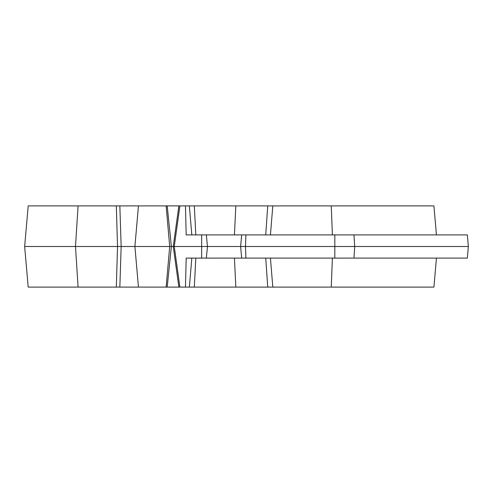 <?xml version="1.0" encoding="UTF-8"?>
<svg xmlns="http://www.w3.org/2000/svg" width="493" height="493" viewBox="0 0 493 493"><rect width="100%" height="100%" fill="white"/><g stroke="black" fill="none" stroke-linecap="round" stroke-linejoin="round"><path stroke-width="0.74" d="M185.467 287.099L186.181 258.098L467.333 258.098L468.35 246.5L467.333 234.902L186.181 234.902L185.467 205.901L179.89 205.901L185.467 205.901L179.89 205.901L174.263 246.5L179.89 287.099L433.914 287.099L436.453 258.098M113.901 205.901L115.103 205.901M140.166 205.901L141.306 205.901M159.997 205.901L159.405 205.901M436.453 234.902L433.914 205.901L185.467 205.901M179.501 205.901L179.89 205.901L179.501 205.901M178.879 205.901L165.512 205.901M178.848 205.901L28.2 205.901L24.65 246.5L26.961 246.5M80.328 287.099L116.317 287.099L117.525 246.5L24.65 246.5L28.2 287.099L179.501 287.099M166.147 205.901L169.697 246.5L117.525 246.5L116.317 205.901M118.659 246.5L121.155 246.5L119.848 205.901M167.195 205.901L171.373 246.5L169.58 246.5M468.35 246.5L171.373 246.5L167.201 287.099L166.147 287.099L169.697 246.5M201.649 258.098L201.649 234.902M191.82 234.902L189.361 205.901M265.721 234.902L267.742 205.901M270.429 234.902L272.808 205.901M332.393 234.902L331.265 205.901M206.339 258.098L207.467 246.5L206.339 234.902M159.399 287.099L159.997 287.099M151.986 287.099L154.198 287.099M138.453 205.901L134.897 246.5L138.453 287.099L119.848 287.099L121.161 246.5M189.361 287.099L191.82 258.098M267.742 287.099L265.721 258.098M272.808 287.099L270.429 258.098M331.265 287.099L332.393 258.098M78.085 287.099L75.491 246.5L78.085 205.901M195.807 234.902L194.316 205.901M235.82 205.901L234.434 234.902M245.927 258.098L245.477 246.5L245.927 234.902M334.815 258.098L334.815 234.902M353.986 258.098L354.701 246.5L353.986 234.902M194.316 287.099L195.807 258.098M234.434 258.098L235.82 287.099M173.271 246.371L178.891 205.797M241.656 234.902L240.639 246.5L241.656 258.098M173.271 246.629L178.891 287.203"/></g></svg>
